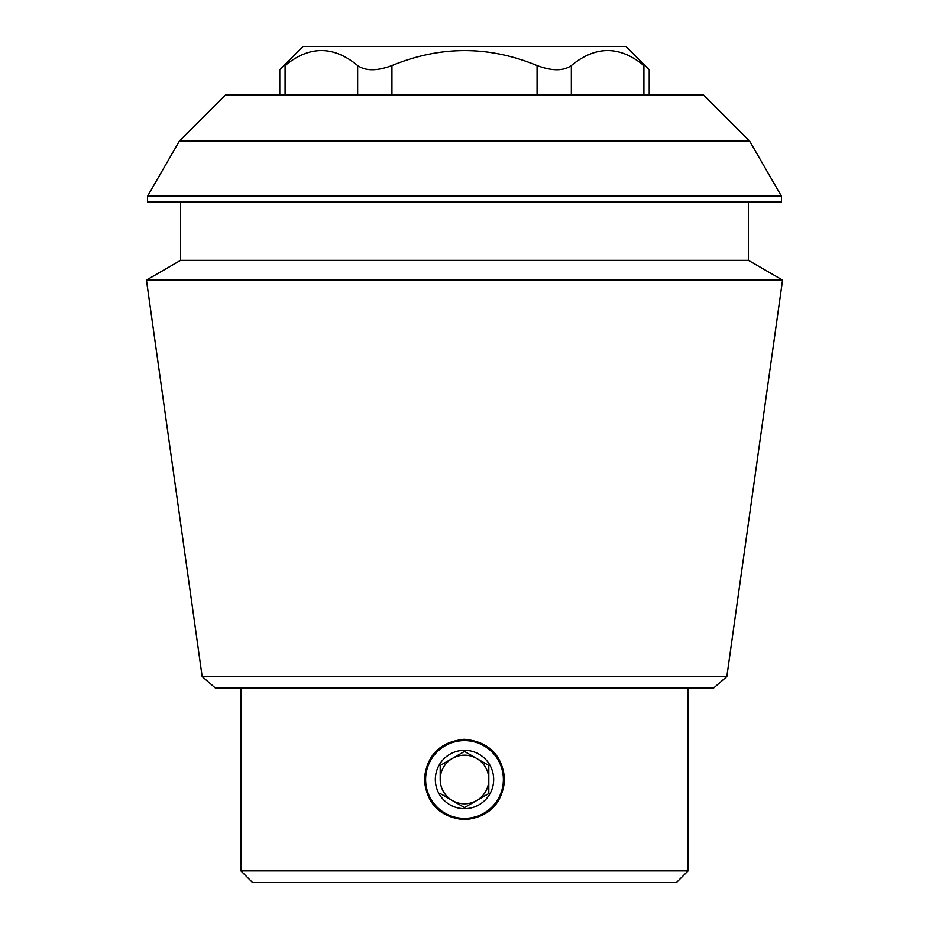 <?xml version="1.0" encoding="UTF-8"?>
<svg xmlns="http://www.w3.org/2000/svg" width="929" height="929" viewBox="0 0 929 929"><rect width="100%" height="100%" fill="white"/><g stroke="black" fill="none" stroke-linecap="round" stroke-linejoin="round"><path stroke-width="1.39" d="M424.309 779.501C426.725 755.103 440.114 741.714 464.477 739.31C488.875 741.714 502.275 755.103 504.691 779.477C502.299 803.84 488.921 817.253 464.535 819.692C440.149 817.299 426.736 803.91 424.309 779.501M463.722 739.31A40.191 40.191 0 0 1 464.477 739.31M391.933 95.06L391.933 65.564C440.509 45.602 488.886 45.602 537.067 65.564C552.023 71.138 563.45 71.138 571.347 65.564C595.594 45.556 619.782 45.556 643.913 65.564C650.904 71.138 650.904 71.138 643.913 65.564C650.904 71.138 650.904 71.138 643.913 65.564L643.913 95.06M285.087 95.06L285.087 65.564C278.096 71.138 278.096 71.138 285.087 65.564C309.322 45.556 333.511 45.556 357.653 65.564C365.608 71.138 377.035 71.138 391.933 65.564M749.622 141.069L703.625 95.06L225.375 95.06L179.378 141.069L749.622 141.069L781.44 196.17L147.56 196.17L147.56 201.999L781.44 201.999L781.44 196.17M202.162 676.556L215.458 688.11L713.542 688.11L726.838 676.556L202.162 676.556L146.445 280.07L782.555 280.07L748.391 260.341L180.609 260.341L146.445 280.07M688.11 688.11L688.11 870.879L240.89 870.879L252.56 882.55L676.44 882.55L688.11 870.879M748.391 201.999L748.391 260.341M726.838 676.556L782.555 280.07M279.78 95.06L279.78 69.78L303.109 46.45L625.891 46.45L649.22 69.78L649.22 95.06M425.61 779.501A38.89 38.89 0 0 1 483.939 745.813A38.89 38.89 0 0 1 483.939 813.177A38.89 38.89 0 0 1 425.61 779.501M493.671 779.501A29.171 29.171 0 0 0 449.915 754.232A29.171 29.171 0 0 0 449.915 804.758A29.171 29.171 0 0 0 493.671 779.501M464.5 807.556L488.805 793.529L488.805 765.461L464.5 751.433L440.195 765.461L440.195 779.501A24.305 24.305 0 0 1 476.658 758.447A24.305 24.305 0 0 1 476.658 800.543A24.305 24.305 0 0 1 440.195 779.501L440.195 765.461L464.5 751.433L488.805 765.461L488.805 793.529L476.658 800.543L464.5 807.556L440.195 793.529L464.5 807.556M537.067 95.06L537.067 65.564M571.347 95.06L571.347 65.564M357.653 95.06L357.653 65.564M240.89 688.11L240.89 870.879M179.378 141.069L147.56 196.17M180.609 201.999L180.609 260.341"/></g></svg>
